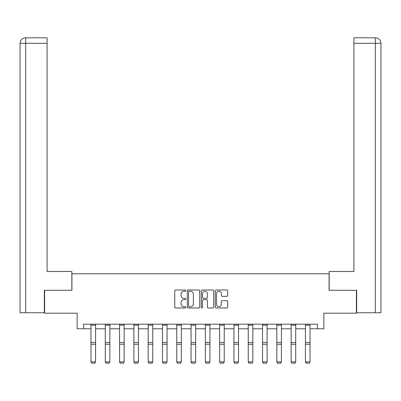 <?xml version="1.0" encoding="UTF-8"?>
<svg xmlns="http://www.w3.org/2000/svg" width="401" height="401" viewBox="0 0 401 401"><rect width="100%" height="100%" fill="white"/><g stroke="black" fill="none" stroke-linecap="round" stroke-linejoin="round"><path stroke-width="0.6" d="M185.838 290.625A0.632 0.632 0 0 0 185.207 289.993L175.648 289.993A0.897 0.897 0 0 0 174.751 290.89L174.751 307.086A0.897 0.897 0 0 0 175.648 307.983L185.207 307.983A0.632 0.632 0 0 0 185.838 307.356A0.632 0.632 0 0 0 185.207 306.725L183.969 306.725A2.877 2.877 0 0 1 181.092 303.848L181.092 302.499A2.877 2.877 0 0 1 183.969 299.617L185.207 299.617A0.632 0.632 0 0 0 185.838 298.991A0.632 0.632 0 0 0 185.207 298.359L183.969 298.359A2.877 2.877 0 0 1 181.092 295.482L181.092 294.133A2.877 2.877 0 0 1 183.969 291.251L185.207 291.251A0.632 0.632 0 0 0 185.838 290.625M226.791 296.334A0.897 0.897 0 0 0 227.688 295.437L227.688 290.89A0.897 0.897 0 0 0 226.791 289.993L216.174 289.993A0.897 0.897 0 0 0 215.277 290.89L215.277 307.086A0.897 0.897 0 0 0 216.174 307.983L226.791 307.983A0.897 0.897 0 0 0 227.688 307.086L227.688 301.597A0.897 0.897 0 0 0 226.791 300.7L222.249 300.7A0.897 0.897 0 0 0 221.347 301.597L221.347 304.319A2.406 2.406 0 0 1 218.941 306.725A2.406 2.406 0 0 1 216.535 304.319L216.535 293.657A2.406 2.406 0 0 1 218.941 291.251A2.406 2.406 0 0 1 221.347 293.657L221.347 295.437A0.897 0.897 0 0 0 222.249 296.334L226.791 296.334M83.558 328.775L83.558 324.193L317.442 324.193L317.442 328.775L323.853 328.775L323.853 313.196L356.389 313.196L356.389 290.284L329.081 290.284L329.081 273.788L71.919 273.788L71.919 290.284L44.611 290.284L44.611 313.196L77.147 313.196L77.147 328.775L90.982 328.775M199.713 290.89A0.897 0.897 0 0 0 198.816 289.993L188.199 289.993A0.897 0.897 0 0 0 187.297 290.89L187.297 307.086A0.897 0.897 0 0 0 188.199 307.983L198.816 307.983A0.897 0.897 0 0 0 199.713 307.086L199.713 290.89M202.184 289.993L212.801 289.993A0.897 0.897 0 0 1 213.703 290.89L213.703 307.086A0.897 0.897 0 0 1 212.801 307.983L208.259 307.983A0.897 0.897 0 0 1 207.357 307.086L207.357 300.519A0.897 0.897 0 0 0 206.46 299.617L203.447 299.617A0.897 0.897 0 0 0 202.545 300.519L202.545 307.356A0.632 0.632 0 0 1 201.919 307.983A0.632 0.632 0 0 1 201.287 307.356L201.287 290.89A0.897 0.897 0 0 1 202.184 289.993M95.568 328.775L105.283 328.775M109.864 328.775L119.578 328.775M124.16 328.775L133.874 328.775M138.455 328.775L148.169 328.775M152.751 328.775L162.465 328.775M167.052 328.775L176.766 328.775M181.347 328.775L191.061 328.775M195.643 328.775L205.357 328.775M209.939 328.775L219.653 328.775M224.234 328.775L233.948 328.775M238.535 328.775L248.249 328.775M252.83 328.775L262.545 328.775M267.126 328.775L276.84 328.775M281.422 328.775L291.136 328.775M295.717 328.775L305.432 328.775M310.018 328.775L317.442 328.775M189.187 291.251A0.632 0.632 0 0 0 188.56 291.883L188.56 306.093A0.632 0.632 0 0 0 189.187 306.725L190.49 306.725A2.877 2.877 0 0 0 193.372 303.848L193.372 294.133A2.877 2.877 0 0 0 190.49 291.251L189.187 291.251M207.357 293.702A2.406 2.406 0 0 0 204.951 291.296A2.406 2.406 0 0 0 202.545 293.702L202.545 297.462A0.897 0.897 0 0 0 203.447 298.359L206.46 298.359A0.897 0.897 0 0 0 207.357 297.462L207.357 293.702M90.982 362.063L91.669 363.201L90.982 361.897L95.568 361.897L94.877 363.201L91.669 363.136L94.877 363.201M95.568 324.193L95.568 361.897L94.877 363.136M90.982 324.193L90.982 361.897L91.669 363.136M71.829 290.284L71.829 271.497L47.087 271.497L47.087 43.298L25.684 43.298L25.684 312.735L44.336 312.735L44.336 290.284L44.611 290.284M25.684 312.735L20.05 312.735L20.05 43.298C20.381 39.96 22.21 38.125 25.544 37.799L47.087 37.799L47.087 43.298M26.922 37.799L25.684 37.799L25.684 43.298L20.05 43.298C20.371 39.96 22.205 38.13 25.549 37.799L47.087 37.799M329.171 290.284L329.171 271.497L353.913 271.497L353.913 37.799L375.446 37.799L353.913 37.799M380.95 257.748L380.95 43.298L380.95 312.735L356.664 312.735L356.664 290.284L356.389 290.284M375.451 37.799L374.078 37.799L375.451 37.799C378.79 38.125 380.619 39.96 380.95 43.298L353.913 43.298M105.283 362.063L105.969 363.201L105.283 361.897L109.864 361.897L109.177 363.201L105.969 363.136L109.177 363.201M119.578 362.063L120.265 363.201L119.578 361.897L124.16 361.897L123.473 363.201L120.265 363.136L123.473 363.201M109.864 324.193L109.864 361.897L109.177 363.136M105.283 324.193L105.283 361.897L105.969 363.136M124.16 324.193L124.16 361.897L123.473 363.136M119.578 324.193L119.578 361.897L120.265 363.136M133.874 362.063L134.561 363.201L133.874 361.897L138.455 361.897L137.769 363.201L134.561 363.136L137.769 363.201M148.169 362.063L148.856 363.201L148.169 361.897L152.751 361.897L152.064 363.201L148.856 363.136L152.064 363.201M162.465 362.063L163.157 363.201L162.465 361.897L167.052 361.897L166.36 363.201L163.157 363.136L166.36 363.201M138.455 324.193L138.455 361.897L137.769 363.136M133.874 324.193L133.874 361.897L134.561 363.136M152.751 324.193L152.751 361.897L152.064 363.136M148.169 324.193L148.169 361.897L148.856 363.136M167.052 324.193L167.052 361.897L166.36 363.136M162.465 324.193L162.465 361.897L163.157 363.136M176.766 362.063L177.453 363.201L176.766 361.897L181.347 361.897L180.661 363.201L177.453 363.136L180.661 363.201M181.347 324.193L181.347 361.897L180.661 363.136M176.766 324.193L176.766 361.897L177.453 363.136M191.061 362.063L191.748 363.201L191.061 361.897L195.643 361.897L194.956 363.201L191.748 363.136L194.956 363.201M195.643 324.193L195.643 361.897L194.956 363.136M191.061 324.193L191.061 361.897L191.748 363.136M205.357 362.063L206.044 363.201L205.357 361.897L209.939 361.897L209.252 363.201L206.044 363.136L209.252 363.201M209.939 324.193L209.939 361.897L209.252 363.136M205.357 324.193L205.357 361.897L206.044 363.136M219.653 362.063L220.339 363.201L219.653 361.897L224.234 361.897L223.547 363.201L220.339 363.136L223.547 363.201M224.234 324.193L224.234 361.897L223.547 363.136M219.653 324.193L219.653 361.897L220.339 363.136M233.948 362.063L234.64 363.201L233.948 361.897L238.535 361.897L237.843 363.201L234.64 363.136L237.843 363.201M238.535 324.193L238.535 361.897L237.843 363.136M233.948 324.193L233.948 361.897L234.64 363.136M248.249 362.063L248.936 363.201L248.249 361.897L252.83 361.897L252.144 363.201L248.936 363.136L252.144 363.201M252.83 324.193L252.83 361.897L252.144 363.136M248.249 324.193L248.249 361.897L248.936 363.136M262.545 362.063L263.231 363.201L262.545 361.897L267.126 361.897L266.439 363.201L263.231 363.136L266.439 363.201M267.126 324.193L267.126 361.897L266.439 363.136M262.545 324.193L262.545 361.897L263.231 363.136M276.84 362.063L277.527 363.201L276.84 361.897L281.422 361.897L280.735 363.201L277.527 363.136L280.735 363.201M281.422 324.193L281.422 361.897L280.735 363.136M276.84 324.193L276.84 361.897L277.527 363.136M291.136 362.063L291.823 363.201L291.136 361.897L295.717 361.897L295.031 363.201L291.823 363.136L295.031 363.201M295.717 324.193L295.717 361.897L295.031 363.136M291.136 324.193L291.136 361.897L291.823 363.136M305.432 362.063L306.123 363.201L305.432 361.897L310.018 361.897L309.331 363.201L306.123 363.136L309.331 363.201M310.018 324.193L310.018 361.897L309.331 363.136M305.432 324.193L305.432 361.897L306.123 363.136M95.568 324.208L90.982 324.208M95.568 342.509L90.982 342.509M95.568 344.243L90.982 344.243M95.568 325.196L90.982 325.196M20.05 43.298L20.05 257.748M375.316 312.735L375.316 37.799M109.864 324.208L105.283 324.208M109.864 342.509L105.283 342.509M109.864 344.243L105.283 344.243M109.864 325.196L105.283 325.196M124.16 324.208L119.578 324.208M124.16 342.509L119.578 342.509M124.16 344.243L119.578 344.243M124.16 325.196L119.578 325.196M138.455 324.208L133.874 324.208M138.455 342.509L133.874 342.509M138.455 344.243L133.874 344.243M138.455 325.196L133.874 325.196M152.751 324.208L148.169 324.208M152.751 342.509L148.169 342.509M152.751 344.243L148.169 344.243M152.751 325.196L148.169 325.196M167.052 324.208L162.465 324.208M167.052 342.509L162.465 342.509M167.052 344.243L162.465 344.243M167.052 325.196L162.465 325.196M181.347 324.208L176.766 324.208M181.347 342.509L176.766 342.509M181.347 344.243L176.766 344.243M181.347 325.196L176.766 325.196M195.643 324.208L191.061 324.208M195.643 342.509L191.061 342.509M195.643 344.243L191.061 344.243M195.643 325.196L191.061 325.196M209.939 324.208L205.357 324.208M209.939 342.509L205.357 342.509M209.939 344.243L205.357 344.243M209.939 325.196L205.357 325.196M224.234 324.208L219.653 324.208M224.234 342.509L219.653 342.509M224.234 344.243L219.653 344.243M224.234 325.196L219.653 325.196M238.535 324.208L233.948 324.208M238.535 342.509L233.948 342.509M238.535 344.243L233.948 344.243M238.535 325.196L233.948 325.196M252.83 324.208L248.249 324.208M252.83 342.509L248.249 342.509M252.83 344.243L248.249 344.243M252.83 325.196L248.249 325.196M267.126 324.208L262.545 324.208M267.126 342.509L262.545 342.509M267.126 344.243L262.545 344.243M267.126 325.196L262.545 325.196M281.422 324.208L276.84 324.208M281.422 342.509L276.84 342.509M281.422 344.243L276.84 344.243M281.422 325.196L276.84 325.196M295.717 324.208L291.136 324.208M295.717 342.509L291.136 342.509M295.717 344.243L291.136 344.243M295.717 325.196L291.136 325.196M310.018 324.208L305.432 324.208M310.018 342.509L305.432 342.509M310.018 344.243L305.432 344.243M310.018 325.196L305.432 325.196"/></g></svg>
